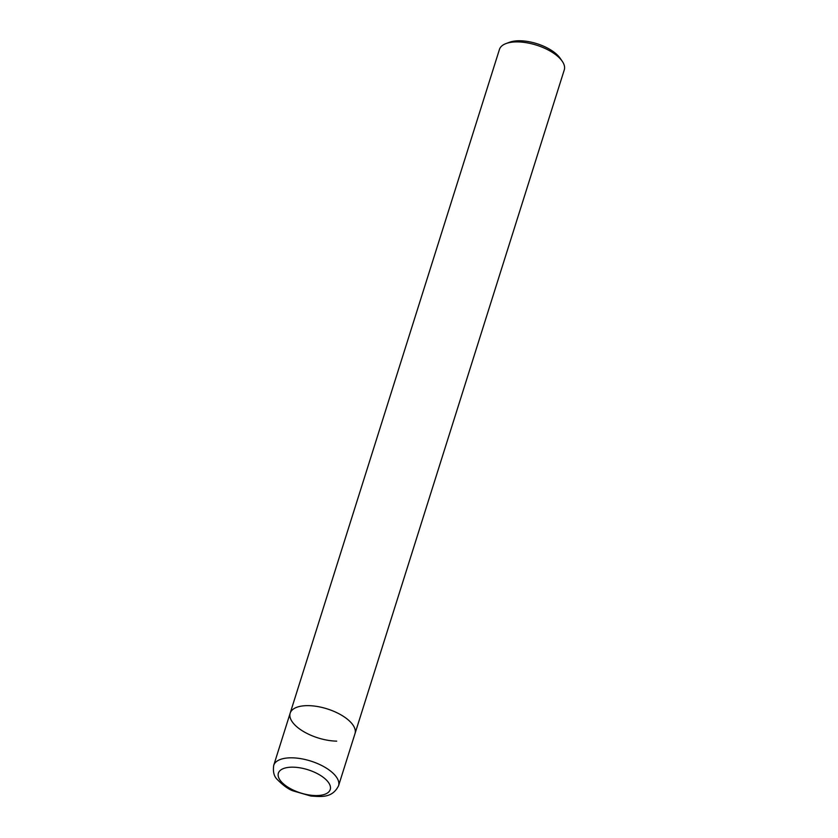 <?xml version="1.0" encoding="UTF-8"?>
<svg xmlns="http://www.w3.org/2000/svg" width="838" height="838" viewBox="0 0 838 838"><rect width="100%" height="100%" fill="white"/><g stroke="black" fill="none" stroke-linecap="round" stroke-linejoin="round"><path stroke-width="1.26" d="M338.552 785.782A33.991 15.22 -162.5 0 0 335.671 776.051A33.991 15.22 -162.5 0 0 301.146 758.715A33.991 15.22 -162.5 0 0 273.722 765.345C272.821 771.651 273.974 776.344 277.189 779.413C283.38 785.635 288.733 789.469 293.227 790.925L310.877 796.037C321.363 796.697 332.236 798.289 338.552 785.782L564.278 69.868A33.991 15.22 -162.5 0 0 562.214 61.226A33.991 15.22 -162.5 0 0 561.397 60.127A33.991 15.22 -162.5 0 0 517.737 41.9A33.991 15.22 -162.5 0 0 506.1 43.534A33.991 15.22 -162.5 0 0 499.448 49.421L290.168 713.169A33.991 15.22 -162.5 0 0 303.23 731.354A33.991 15.22 -162.5 0 0 336.708 741.138M308.457 705.648A33.991 15.22 -162.5 0 0 290.168 713.169A33.991 15.22 -162.5 0 1 317.602 706.539A33.991 15.22 -162.5 0 1 352.117 723.875A33.991 15.22 -162.5 0 1 354.998 733.617A33.991 15.22 -162.5 0 0 341.935 715.432A33.991 15.22 -162.5 0 0 308.457 705.648M562.214 61.226L560.098 58.168A30.587 13.701 -162.5 0 0 559.355 57.183A30.587 13.701 -162.5 0 0 509.588 42.246L506.1 43.534M327.93 781.749A27.193 12.172 -162.5 0 0 293.007 767.168A27.193 12.172 -162.5 0 0 280.678 780.974A27.193 12.172 -162.5 0 0 315.612 795.555A27.193 12.172 -162.5 0 0 327.93 781.749M273.722 765.345L290.168 713.169"/></g></svg>
